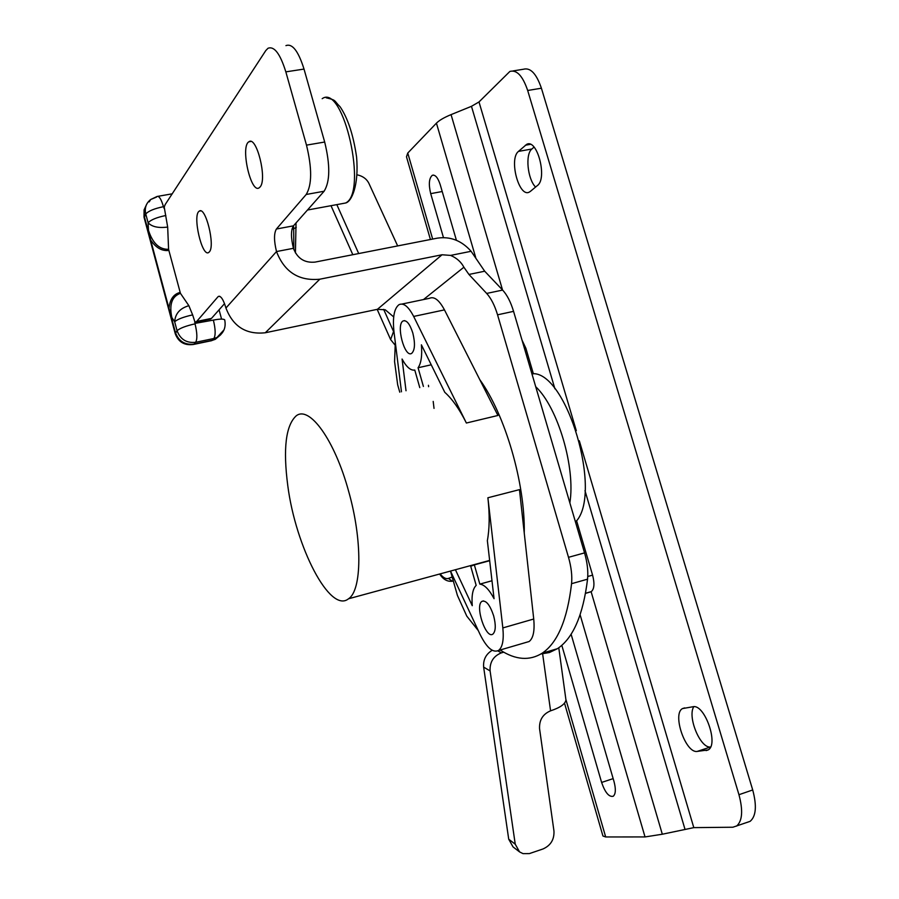 <?xml version="1.0" encoding="UTF-8"?>
<svg xmlns="http://www.w3.org/2000/svg" width="899" height="899" viewBox="0 0 899 899"><rect width="100%" height="100%" fill="white"/><g stroke="black" fill="none" stroke-linecap="round" stroke-linejoin="round"><path stroke-width="1.35" d="M571.101 634.2L614.039 781.647C615.995 789.176 615.725 794.053 613.23 796.267C609.016 797.222 605.139 792.615 601.611 782.445L561.808 645.336M564.505 703.142L602.937 836.003L605.679 836.958L645.033 836.935L662.316 834.227L693.803 827.631L732.865 827.226L750.126 821.338C756.081 816.281 756.947 805.819 752.71 789.963L541.412 88.214C536.422 73.673 530.444 67.358 523.454 69.245L513.003 70.931M752.71 789.963L738.956 794.705L527.679 90.484C522.712 75.898 516.779 69.549 509.879 71.437L478.998 101.947L471.469 106.318L451.062 114.623C444.072 117.511 439.195 120.354 436.431 123.152L407.764 153.055L406.483 156.774L430.419 239.505M443.465 237.594L430.7 193.645C428.486 184.284 429.025 178.159 432.318 175.294C435.273 174.518 437.903 177.642 440.207 184.643L456.411 240.291M747.136 822.394L750.126 821.338M738.956 794.705C743.192 810.617 742.372 821.102 736.495 826.147M693.77 706.693C687.207 716.851 700.411 748.721 710.581 746.968M534.017 147.11L531.882 148.998C525.05 154.201 527.511 179.036 535.579 187.071M697.208 751.418C685.544 753.508 671.98 713.716 682.521 708.581L693.017 706.738C704.614 703.782 719.009 744.563 708.176 749.912L697.208 751.418L710.57 746.99M530.376 191.386L529.32 192.071C519.026 198.027 508.632 158.977 518.465 151.403L526.668 144.368C537.153 138.188 547.671 178.429 537.4 185.554L530.376 191.386M533.41 373.872L525.881 348.273L522.027 340.137M585.496 593.396L591.284 591.621C594.295 589.036 594.733 583.552 592.587 575.135L576.562 520.656M565.718 698.253L565.954 699.973C565.246 704.074 560.111 707.693 550.57 710.828C542.839 714.098 539.164 720.054 539.557 728.673L553.964 831.081C554.346 839.52 550.716 845.476 543.052 848.948L529.365 853.601L522.993 853.623L519.555 851.904L515.239 844.195L508.722 839.216L513.026 846.892L519.555 851.904M357.173 174.822C362.702 176.058 366.59 178.834 368.815 183.182L397.661 245.921M336.822 204.624L358.701 253.563M383.659 309.368L393.548 331.495L390.616 339.575L377.164 309.368M394.077 332.54L393.548 331.495M352.824 254.709L331.001 205.691M390.616 339.575L395.189 345.216M492.18 650.28C485.921 654.169 483.066 659.776 483.64 667.114L490.09 670.924C489.663 662.114 493.427 656.09 501.372 652.865L497.844 650.876M503.721 652.18L501.372 652.865M490.09 670.924L515.239 844.195M508.722 839.216L483.64 667.114M180.171 292.411C173.552 294.085 169.821 299.434 168.99 308.469L171.833 317.504C169.091 304.401 171.956 296.344 180.441 293.332L188.869 305.694C179.98 308.29 175.238 313.65 174.664 321.775C177.496 319.235 183.486 316.931 192.633 314.886L195.364 323.325L213.378 320.1C215.569 329.225 215.726 335.349 213.861 338.507L217.007 337.462L224.042 329.821M164.169 206.826L167.675 227.065L168.585 249.371L180.429 293.332M168.585 249.281C159.415 249.63 152.706 243.314 148.47 230.346L150.684 240.1C155.999 247.877 162.056 251.315 168.866 250.405M192.858 344.598L193.982 344.148C184.902 345.115 178.721 341.26 175.462 332.608L144.29 216.311L144.042 210.006L146.593 204.41M219.064 309.829L221.581 319.1M167.675 227.065C158.46 228.256 151.942 226.829 148.11 222.772L148.47 230.346M165.832 215.502C156.718 217.389 150.807 219.817 148.11 222.772L145.762 213.996C148.447 210.995 154.347 208.557 163.461 206.68C161.269 199.241 159.157 195.836 157.1 196.465L150.695 199.511C146.076 203.196 144.436 208.017 145.762 213.996L144.166 217.704L175.125 333.259M188.869 305.694L192.633 314.886M224.806 320.258L224.683 319.819C223.525 318.785 219.761 318.875 213.378 320.1M220.693 334.765L215.266 339.328L212.13 340.373L193.982 344.148L195.645 342.294C197.443 339.148 197.241 333.001 195.049 323.842L195.364 323.325M156.538 197.072L150.695 199.511L149.212 201.882M195.049 323.842C185.902 325.91 179.901 328.202 177.058 330.708C180.328 339.395 186.531 343.261 195.645 342.294L213.861 338.507L211.827 340.631L193.69 344.418C184.632 345.755 178.474 342.182 175.238 333.698L177.058 330.708L174.664 321.775L171.833 317.504M210.95 340.811L215.266 339.328L217.007 337.462C223.694 333.349 226.256 327.472 224.683 319.819M208.916 319.415L211.445 318.426L196.712 321.426L194.667 322.449M324.112 191.24L293.467 225.829L276.409 229.02L306.199 194.476L324.112 191.24C330.102 181.587 330.293 165.191 324.685 142.031L304.019 69.077C298.356 51.063 292.321 43.242 285.938 45.624M276.409 229.02C273.869 233.347 273.903 240.865 276.51 251.551L293.434 248.304C290.838 237.651 290.849 230.155 293.467 225.829M224.536 303.648L211.445 318.426M478.268 630.57L466.783 616.13L457.411 595.419L450.5 571.056L480.01 634.289C486.662 647.696 492.832 653.09 498.54 650.471C502.575 647.291 504.002 639.773 502.833 627.918L487.899 497.765L519.465 489.64L533.725 619.018C534.826 630.806 533.287 638.312 529.106 641.526L526.084 642.414M401.977 304.053L429.419 298.322C434.161 296.153 439.173 300.008 444.466 309.885L497.922 415.473L466.379 423.024L413.664 316.437C408.449 306.469 403.561 302.547 398.987 304.682C394.133 308.436 392.47 317.516 393.998 331.911L401.471 391.795M487.899 497.765C489.753 514.419 489.573 528.724 487.359 540.659L494.057 598.689C489.168 589.497 484.426 584.642 479.841 584.114L474.346 564.875L470.716 566.246L476.178 585.384C472.762 588.721 471.458 595.498 472.256 605.701L455.411 569.73M406.022 390.75L402.078 359.027C406.415 367.017 410.652 370.703 414.776 370.073L419.777 387.615M428.609 386.705L428.441 385.278M423.395 386.435L418.069 367.758L431.228 364.803M418.069 367.758C421.17 363.308 422.283 355.656 421.395 344.823L444.791 392.335C452.276 398.987 459.479 409.214 466.379 423.024M479.841 584.114L491.989 580.754M474.346 564.875L489.674 560.706M412.81 333.012C415.316 343.396 414.956 350.172 411.708 353.352C404.651 358.375 395.684 324.46 403.112 320.943C406.606 319.864 409.832 323.887 412.81 333.012M348.655 491.36C334.709 439.937 309.301 405.123 296.153 415.889C285.77 425.474 282.971 448.736 287.781 485.651C295.681 547.042 330.079 614.006 348.52 598.779C361.937 590.407 362.533 540.119 348.655 491.36M493.652 615.837C496.012 625.198 495.765 631.278 492.91 634.087C485.898 639.616 474.56 605.308 482.033 601.307C486.134 600.116 490 604.96 493.652 615.837M434.026 408.382L433.194 401.415M535.714 386.705C557.897 407.55 575.675 467.525 569.854 502.844M575.495 522.049C603.465 494.383 566.415 369.938 531.905 373.748M209.4 251.821L208.77 252.428C202.039 257.833 192.139 214.692 199.286 211.141C205.489 205.826 215.412 245.618 209.4 251.821M260.114 186.936L259.227 187.767C250.888 194.274 240.112 146.234 248.911 141.784C256.552 135.446 267.441 179.238 260.114 186.936M450.601 255.406C456.681 257.991 461.108 261.924 463.884 267.217L468.941 274.453L484.696 271.217L471.098 251.293L450.601 255.406L442.05 254.765L319.797 279.207C298.816 281.207 284.387 271.981 276.51 251.551L225.941 308.009C223.379 299.502 220.851 295.647 218.356 296.434L219.907 296.412M225.941 308.009C232.998 326.528 246.124 334.788 265.284 332.765L377.423 309.312L385.266 309.807L393.695 316.909M163.832 208.051L165.18 204.556L265.801 50.546L268.014 48.265C274.251 45.905 280.196 53.771 285.837 71.864L306.492 145.132C312.11 168.371 312.02 184.823 306.199 194.476M196.712 321.426L217.963 296.794M395.302 342.339L394.582 361.6L397.673 384.806L399.774 392.189M484.696 271.217L502.62 290.074L486.674 293.434L468.941 274.453M479.763 379.614C505.114 414.518 525.274 483.448 524.252 533.073M500.136 650.011C515.543 659.99 529.545 661.057 542.142 653.225C557.526 642.897 567.336 619.714 571.562 583.687L587.553 579.181C588.328 571.337 587.328 562.572 584.552 552.885L568.505 557.313C571.281 567.044 572.303 575.832 571.562 583.687M568.505 557.313L497.552 314.819L513.565 311.357C510.744 302.019 507.092 294.928 502.62 290.074M486.674 293.434C491.101 298.322 494.731 305.446 497.552 314.819M513.565 311.357L584.552 552.885M587.553 579.181C583.114 615.141 573.068 638.312 557.414 648.696L549.435 652.528L540.94 653.989M293.434 248.304C297.355 258.474 304.547 263.081 315.01 262.115L437.24 238.168C450.332 236.212 461.614 240.584 471.098 251.293M605.679 836.958L565.887 699.433M645.033 836.935L580.113 614.77M475.706 257.552L436.431 123.152M432.655 239.067L407.764 153.055M527.679 90.484L541.412 88.214M430.7 193.645L442.207 191.509M601.611 782.445L613.152 778.624M706.108 750.609L708.131 749.935M518.465 151.403L531.882 148.998M525.364 145.233L530.388 144.334M693.803 827.631L579.304 440.78M576.293 430.643L478.998 101.947M684.914 829.024L584.991 490.674M554.908 388.817L471.469 106.318M662.316 834.227L591.104 591.666M502.541 289.995L451.062 114.623M542.535 653.112L550.57 710.828M525.881 348.273L524.51 348.576M592.587 575.135L587.755 576.495M590.643 591.89L585.507 593.362M296.265 227.368L293.692 228.728L293.827 249.54M293.501 225.784L293.692 228.728L292.029 229.031M322.179 98.688C343.485 83.034 368.129 193.161 345.542 203.017L340.788 203.893M444.466 309.885L413.664 316.437M533.725 619.018L502.833 627.918M452.186 577.023L448.421 578.417C445.96 579.226 443.196 577.709 440.128 573.877M448.421 578.417L452.242 581.192L453.287 580.9M451.489 581.338L453.298 580.945M285.837 71.864L304.019 69.077M324.685 142.031L306.492 145.132M463.884 267.217L423.496 299.558M265.284 332.765L319.797 279.207M442.05 254.765L377.423 309.312M432.318 175.294L433.498 175.08M682.521 708.581L684.633 707.906M526.668 144.368L528.87 143.975M565.954 699.973L558.773 647.752M591.284 591.621L585.519 593.261M172.192 193.824L157.943 196.319M144.076 209.86L144.009 217.108M326.247 97.811C336.867 100.34 333.45 100.194 340.125 106.812C347.834 118.196 353.307 134.828 356.543 156.729C359.128 185.733 351.397 201.972 345.542 203.017L307.458 210.029M296.041 222.93L295.411 252.9M210.737 319.044L196.027 322.044M483.505 600.903L482.033 601.307M404.606 320.628L403.112 320.943M529.106 641.526L498.54 650.471M489.64 560.425L348.52 598.779M453.265 580.81L452.242 581.192C447.41 581.844 443.207 579.45 439.622 574.023M199.286 211.141L200.634 210.905M248.911 141.784L250.787 141.48M219.401 296.232L218.356 296.434M557.414 648.696L542.142 653.225"/></g></svg>
